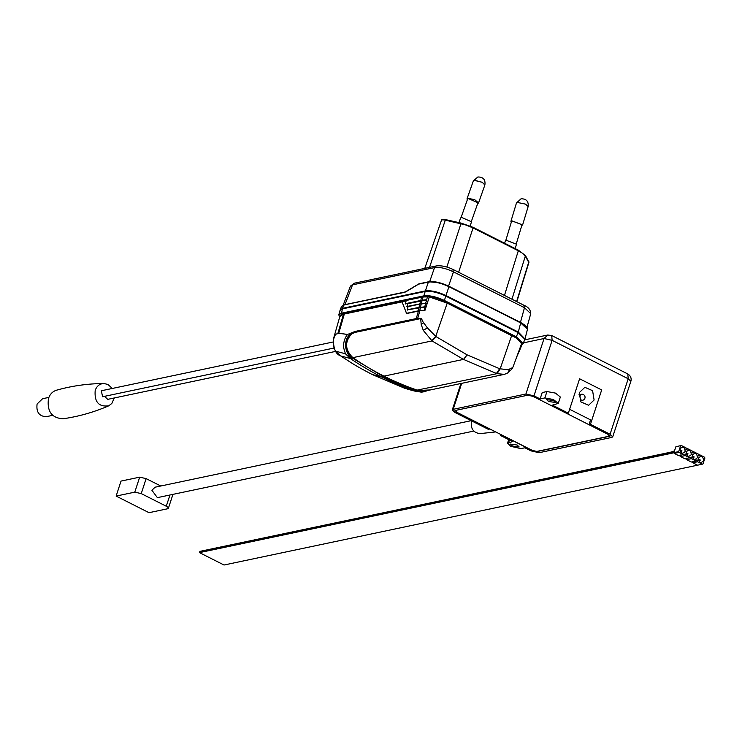 <?xml version="1.0" encoding="UTF-8"?>
<svg xmlns="http://www.w3.org/2000/svg" width="742" height="742" viewBox="0 0 742 742"><rect width="100%" height="100%" fill="white"/><g stroke="black" fill="none" stroke-linecap="round" stroke-linejoin="round"><path stroke-width="1.11" d="M674.153 451.581L199.895 551.371L199.617 552.206L673.875 452.407L674.153 451.581L674.886 451.952M674.107 453.01L673.875 452.407L199.487 552.623L224.028 565.014L698.037 465.095M333.093 341.997L101.329 390.765L102.591 396.747L333.983 348.054M104.501 396.339L107.738 399.344L335.681 351.383M112.302 388.456L107.98 384.514L104.103 383.512C99.836 383.623 96.868 385.896 95.208 390.348C94.262 401.997 98.788 407.154 108.786 405.8L111.829 403.444L114.305 397.972M108.786 405.8C93.937 412.218 78.689 416.54 63.051 418.776C51.708 418.089 46.848 411.309 48.49 398.426C50.076 393.946 52.914 391.164 57.004 390.069L57.004 390.069C72.224 385.812 87.918 383.623 104.103 383.512M48.87 397.397L42.572 398.723L37.1 403.982C36.098 412.135 39.178 416.364 46.347 416.67L52.645 415.344M515.171 248.57L516.488 244.183L506.22 240.287L505.367 240.835L504.634 243.255M516.349 243.589L522.034 224.733L512.305 221.042L511.498 221.561L505.812 240.408M521.812 225.466L522.618 224.909L511.813 220.81L510.913 221.385L511.275 222.294M517.35 202.436L525.466 204.115L517.35 202.436L516.451 203.011L510.913 221.366M692.815 462.461L691.776 461.932M686.675 459.354L685.636 458.834M680.544 456.256L679.505 455.736M673.745 452.824L199.487 552.623M673.569 451.572L674.932 449.615M673.588 451.303L670.314 452.258M696.469 460.448L697.619 460.198L696.886 459.827L696.061 461.032L691.321 462.025L686.656 459.669L686.74 458.102M690.329 457.341L685.181 458.927L680.525 456.571L680.609 455.004M684.189 454.243L679.051 455.829L674.265 453.418L673.959 452.611L675.86 446.786L681.277 445.478L686.062 447.899L685.979 449.466L686.712 449.837L687.528 448.641L692.193 450.997L692.11 452.564L692.842 452.935L693.668 451.739L698.333 454.095L698.25 455.662L698.983 456.042L699.808 454.837L704.594 457.257L704.9 458.055L702.999 463.88L702.322 464.195L697.536 461.774L697.619 460.198M702.322 464.195L697.582 465.188L692.796 462.776L692.88 461.199M696.061 461.032L691.405 458.677L686.656 459.669M692.796 462.776L697.536 461.774M698.278 455.161L699.808 454.837M692.138 452.063L693.668 451.739M685.998 448.966L687.528 448.641M675.86 446.786L681.277 445.478M673.959 452.611L678.698 451.609L680.599 445.784M674.265 453.418L679.004 452.416L678.698 451.609M683.79 454.837L679.004 452.416M680.525 456.571L685.265 455.579L685.348 454.002M689.93 457.935L685.265 455.579M691.405 458.677L691.488 457.1M698.426 458.185C698.918 462.804 700.634 463.676 703.583 460.782C703.091 456.154 701.375 455.291 698.426 458.185M692.286 455.087C692.778 459.706 694.493 460.578 697.443 457.684C696.951 453.056 695.235 452.193 692.286 455.087M686.155 451.98C686.647 456.608 688.363 457.48 691.312 454.586C690.821 449.958 689.095 449.095 686.155 451.98M680.015 448.882C680.507 453.51 682.223 454.382 685.172 451.488C684.681 446.86 682.965 445.998 680.015 448.882M700.355 460.059L699.122 459.437L700.355 460.059L699.892 460.494M694.215 456.961L692.991 456.339L694.215 456.961L693.761 457.397M688.075 453.863L686.851 453.241L688.075 453.863L687.621 454.299M681.944 450.765L680.72 450.144L681.944 450.765L681.49 451.201M500.906 434.543L500.59 435.517L512.62 441.592L507.537 443.141L510.848 446.35L520.94 448.622L524.891 447.788L531.031 450.886L539.1 452.703L611.816 437.4L612.716 436.815L610.072 434.255L590.437 424.341L589.009 424.637L590.372 420.473M502.046 435.118L500.59 435.517M460.912 383.512L452.286 409.899L454.939 412.459L488.319 429.321L489.739 429.015L456.367 412.162L455.402 410.428L528.118 395.134L532.561 396.126L566.925 413.48L568.344 413.183L579.595 378.772L601.679 389.93L590.437 424.341M589.009 424.637L608.644 434.552L609.609 436.277L536.893 451.581L532.45 450.589L502.019 435.22M610.1 435.962L609.609 436.277L609.896 435.415M454.902 410.753L455.402 410.428M558.272 403.37L560.349 397.016L555.48 393.112L546.947 391.544L542.207 392.546L540.12 398.927L533.98 395.829L525.911 394.011L453.195 409.315L461.682 383.354M568.344 413.183L552.391 405.123L558.262 403.407L553.393 399.493L544.86 397.925L540.12 398.927M512.434 446.016L510.44 444.096L517.174 445.024L519.159 446.944L512.434 446.016M452.286 409.899L453.195 409.315M548.626 401.524L546.641 399.604L553.365 400.532L555.359 402.452L548.626 401.524M470.094 225.958L471.56 221.793L461.468 217.378L460.606 217.925L458.955 222.619M471.467 221.153L477.959 202.761L468.387 198.578L467.581 199.097L461.088 217.489M467.302 199.876L466.996 198.893L467.905 198.309L474.713 199.672L478.534 202.965L477.681 203.531M524.928 338.881L518.306 332.064L445.942 295.52C437.873 291.782 431.019 290.243 425.379 290.901L342.526 308.338L340.161 310.11M342.526 308.338L343.759 305.147L341.487 306.52L344.112 304.814L405.262 291.94M445.942 295.52L448.947 286.7C441.1 282.99 434.246 281.45 428.375 282.081L418.618 284.14L405.568 291.986M525.086 338.519L527.469 329.318L520.68 322.928L448.799 286.236L439.598 282.795L429.043 281.793L428.375 282.081L425.379 290.901M418.618 284.14L419.286 283.852M448.947 286.7L520.541 322.455L526.764 327.231M448.511 286.254L453.473 271.86C446.035 268.335 439.718 266.916 434.524 267.602L352.543 284.854L350.447 286.124L343.212 305.064M429.562 281.997L434.524 267.602L436.315 265.942C441.286 265.339 446.925 266.545 453.241 269.559L524.232 305.407C528.462 307.188 530.623 309.933 530.725 313.643L524.473 307.707L453.473 271.86L452.768 269.513M516.608 301.558L528.694 262.251L525.308 256.148L521.96 252.92L518.306 250.796L473.044 227.933L465.818 224.993L445.283 220.133C442.427 219.586 441.175 219.845 441.518 220.921M511.952 299.202L525.484 255.6L518.482 250.249L473.22 227.386L461.134 223.101L446.851 267.055M525.484 255.6L528.963 262.223L516.849 301.679M441.694 220.374C441.351 219.298 442.603 219.038 445.469 219.586L461.134 223.101M424.776 268.372L441.611 219.855M528.879 261.703L528.786 262.761M518.12 332.611L524.844 339.215L523.221 343.481L516.488 336.877L444.402 300.473L445.766 296.077L518.12 332.611L515.996 337.48L522.164 344.288M425.203 291.458L423.84 295.854L341.153 313.254L338.825 314.803L340.022 310.434L342.34 308.895L425.203 291.458C430.824 290.781 437.678 292.32 445.766 296.077M339.66 317.205L341.468 314.033L424.155 296.633L423.84 295.854C429.451 295.186 436.315 296.726 444.402 300.473L443.911 301.076L515.996 337.48M344.325 314.024L338.714 333.279L335.681 334.243L333.733 337.86L340.031 315.888L344.325 314.024L402.145 301.855M402.025 301.799L406.57 313.523L419.889 310.833L417.7 318.309L421.456 318.383L420.668 318.568L421.196 324.337L423.265 330.348L432.039 340.93L463.481 359.397L496.444 373.458L499.635 368.737L467.163 354.889L463.481 359.397L383.957 376.138C395.876 382.102 405.151 385.97 417.143 390.107L497.057 373.653L500.145 368.895L511.628 335.653C518.176 338.658 521.515 341.283 521.626 343.537L513.084 366.808M405.373 303.645L406.236 300.473L423.098 296.939L429.303 296.911L425.008 310.277L418.219 310.861L406.495 313.328L402.016 301.706L406.644 300.733M429.303 296.911L447.222 303.126L511.628 335.653M522.173 344.214L521.626 343.537L522.173 344.214L520.801 347.46M333.39 339.382L333.269 343.453M333.733 337.86L333.548 339.678C334.252 336.785 334.957 335.078 335.681 334.549C336.599 333.325 340.55 333.306 347.534 334.466L354.964 331.479L416.253 318.578L418.423 311.121M509.559 369.386L507.741 373.013L512.203 368.681L513.084 366.78L512.537 367.661L508.01 369.739L499.635 368.737M424.739 310.397L419.889 310.833M447.222 303.126L435.74 336.367L427.383 327.89L422.643 321.342L421.456 318.383M423.098 296.939L422.152 300.185L426.604 299.712L427.642 296.475M408.035 303.617L426.706 299.916L425.667 303.163L427.179 303.524L425.787 303.357L424.749 306.604L426.093 306.91L425.129 306.873L424.136 310.314M419.759 310.768L418.219 310.861L419.165 307.624L407.163 309.711L408.072 306.604L419.907 304.118L418.961 307.364L407.21 309.785M408.23 306.743L406.839 306.52L419.824 303.914L421.632 297.236M338.714 333.279L347.534 334.466C344.882 337.619 343.527 341.877 343.472 347.228L345.429 353.786L350.484 358.544L352.385 358.154C348.369 358.098 341.413 343.991 349.083 335.254L350.122 333.881L349.139 335.338L355.001 331.962L416.29 319.06L416.253 318.578L420.668 318.568M372.067 374.432L372.169 374.487C355.511 365.658 355.437 365.518 340.754 355.956L350.484 358.544C358.84 364.47 374.181 373.393 381.722 377.038L397.638 384.43L414.732 390.997L421.493 392.193L425.973 391.433L416.633 390.589L414.732 390.997L405.011 388.4L372.169 374.487L381.722 377.038L383.456 376.667L399.771 384.226L416.689 390.561L383.512 376.63L352.441 358.117C344.594 351.476 343.49 343.889 349.139 335.338L349.083 335.254M516.682 356.837L520.819 347.442L520.457 346.709L520.819 347.442M519.474 350.669L519.233 350.02L519.632 350.614M518.009 353.322L518.287 353.841M431.501 340.541L435.74 336.367L436.194 336.701L432.039 340.93L352.858 357.644C363.283 364.823 372.076 370.082 383.957 376.138L383.456 376.667L352.441 358.117M425.008 310.277L419.684 310.573L420.631 307.327L425.129 306.873M407.163 306.956L407.748 303.413L406.885 306.594M406.876 306.641L408.072 306.604M425.537 306.919L407.2 309.831M419.165 307.624L420.631 307.327M406.449 313.3L418.303 311.056M333.548 339.678L333.418 339.224L333.548 339.678C332.889 343.871 333.557 347.701 335.579 351.151L345.429 353.786M430.481 389.921L416.689 390.561M405.364 303.701L422.152 300.185L421.289 303.626L419.907 304.118L425.787 303.357M420.501 307.262L421.289 303.626L425.722 303.357M417.737 318.791L416.29 319.06M350.725 333.39L351.652 333.9L354.713 332.472L420.399 318.643M419.035 307.559L424.804 306.808M340.532 355.798L335.579 351.151M504.801 374.265L426.251 390.802L417.143 390.107M508.344 372.725L504.374 374.367L497.057 373.653M351.652 333.9C344.557 341.849 344.956 349.76 352.858 357.644M591.708 420.454L601.679 389.93L579.595 378.772L569.615 409.296L591.708 420.454M579.372 392.564L580.884 401.904L588.619 405.262L594.101 400.003L592.589 390.672L584.844 387.315L579.372 392.564M160.764 486.001L146.137 478.618L139.681 477.162L121.02 481.085L116.123 496.073L149.012 512.685L167.673 508.752C168.972 508.316 168.508 507.482 166.273 506.239L169.946 495.007M166.273 506.239L141.24 493.597L134.784 492.15L116.123 496.073M471.207 420.677L155.106 487.197L151.906 490.258L157.387 497.65M172.942 494.376L168.388 508.289L167.673 508.752M480.222 433.597L480.093 433.616C473.285 432.809 470.409 428.542 471.485 420.835M674.19 451.442L199.848 551.51L674.107 451.72M455.449 410.419L456.766 412.255L532.366 450.431L536.8 451.424L609.201 436.194L608.245 434.46L532.682 396.191M528.267 395.106L455.866 410.335M528.211 395.291L532.645 396.284M609.859 435.378L609.201 436.194M517.397 202.297L521.042 198.8C526.319 198.726 528.694 201.314 528.156 206.545L525.466 204.115M533.98 395.829L552.122 340.337L628.205 378.763L610.072 434.255M509.457 439.997L508.669 442.418M630.858 381.323L628.205 378.763L627.806 373.968C630.663 375.814 631.683 378.262 630.858 381.323L612.725 436.797M524.594 339.882L547.698 335.022L551.714 335.542L552.122 340.337L544.053 338.519L525.911 394.011M544.86 397.925L546.947 391.544M523.453 342.86L544.053 338.519L547.698 335.022M478.534 202.965L484.869 184.999L482.263 182.3L474.24 180.352L473.34 180.927L477.848 176.986L474.24 180.352M482.263 182.3L474.296 180.213M404.909 292.274L344.418 304.851M518.306 332.064L520.68 322.928M408.202 290.725L408.759 290.484L408.202 290.725M411.791 288.267L412.339 288.035L411.791 288.267M429.043 281.793L428.375 282.081M436.315 265.942L354.333 283.194L352.543 284.854L344.807 305.083M520.411 322.566L524.473 307.707L523.769 305.37M473.22 227.386L458.63 272.277M504.467 295.427L518.482 250.249M445.469 219.586L429.553 267.37M341.468 314.033L342.34 308.895M424.155 296.633C429.562 296.002 436.157 297.486 443.911 301.076M343.472 314.218L337.925 333.26M436.194 336.701L467.163 354.889M354.964 331.479L355.186 332.37M427.383 327.89L423.265 330.348M512.203 368.681L512.537 367.661M423.682 322.789L421.196 324.337M580.179 400.791L582.618 400.272L581.088 400.059L579.539 396.043L581.366 394.29L578.927 394.809M141.24 493.597L146.137 478.618M139.681 477.162L134.784 492.15M528.156 206.545L522.628 224.891M516.451 203.011L521.042 198.8M551.714 335.542L627.806 373.968M508.697 439.607L507.547 443.122M466.996 198.893L473.34 180.927M477.848 176.986C483.274 176.967 485.611 179.638 484.869 184.999M340.244 309.748L341.487 306.539M405.243 291.949L418.952 283.815L428.737 281.747C434.33 281.097 441.054 282.6 448.901 286.245L520.634 322.464C526.208 325.71 528.48 327.992 527.46 329.318M530.725 313.643L526.996 327.278M354.333 283.194L350.447 286.124M521.997 344.742L523.221 343.481M338.825 314.803L339.604 317.381M333.77 337.74L333.39 339.298C333.427 348.749 335.783 354.24 340.448 355.761L340.671 355.919M520.801 347.553L522.22 344.149M516.627 357.18L518.083 353.739M519.521 350.604L517.944 354.11M520.865 347.377L519.456 350.78M406.208 300.482L405.308 303.589L405.772 304.081M408.044 306.622L407.358 310.091M401.978 301.753L406.653 313.588M416.837 391.646L407.117 389.058M582.618 400.272A3.061 3.061 0 0 0 584.9 398.231A3.061 3.061 0 0 0 581.366 394.29M473.767 431.074L157.304 497.659M480.093 433.616L495.702 431.918"/></g></svg>
